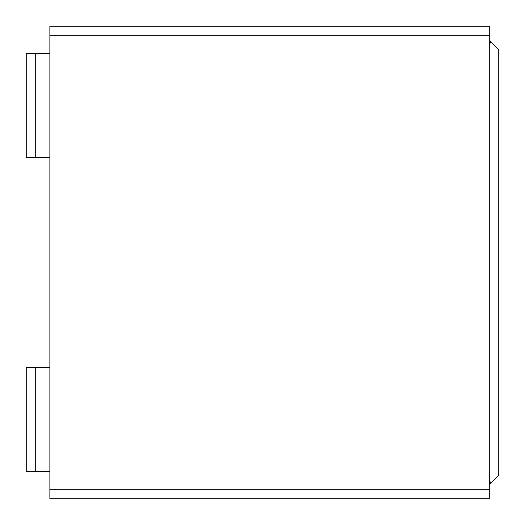 <?xml version="1.0" encoding="UTF-8"?>
<svg xmlns="http://www.w3.org/2000/svg" width="525" height="525" viewBox="0 0 525 525"><rect width="100%" height="100%" fill="white"/><g stroke="black" fill="none" stroke-linecap="round" stroke-linejoin="round"><path stroke-width="0.79" d="M498.75 49.875L498.75 475.125L498.75 49.875L489.3 40.425L498.75 49.875M49.875 489.3L489.3 489.3L489.3 35.7L49.875 35.7L49.875 498.75L489.3 498.75L49.875 498.75L49.875 35.7L489.3 35.7L489.3 26.25L49.875 26.25L489.3 26.25L489.3 489.3L49.875 489.3M49.875 26.25L49.875 35.7L49.875 26.25M489.3 498.75L489.3 489.3L489.3 498.75M26.25 367.631L49.875 367.631L35.7 367.631L35.7 471.581L49.875 471.581L26.25 471.581L26.25 367.631L26.25 471.581L35.7 471.581L35.7 367.631L26.25 367.631M49.875 157.369L26.25 157.369L26.25 53.419L35.7 53.419L35.7 157.369L49.875 157.369M49.875 53.419L35.7 53.419L49.875 53.419M26.25 157.369L35.7 157.369L35.7 53.419L26.25 53.419L26.25 157.369M489.3 45.15L490.685 41.81L489.3 45.15M489.3 484.575L490.685 483.19L489.3 479.85L490.685 483.19L498.75 475.125L489.3 484.575"/></g></svg>
